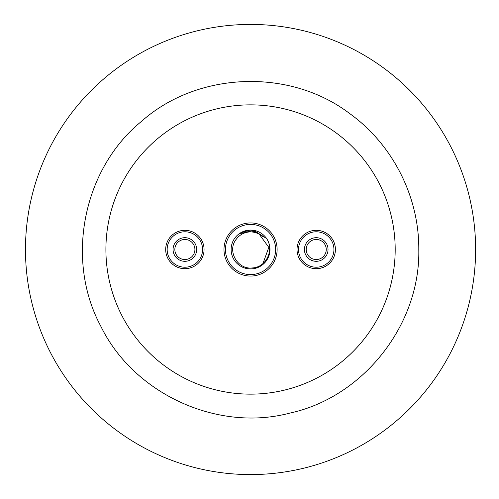 <?xml version="1.0" encoding="UTF-8"?>
<svg xmlns="http://www.w3.org/2000/svg" width="499" height="499" viewBox="0 0 499 499"><rect width="100%" height="100%" fill="white"/><g stroke="black" fill="none" stroke-linecap="round" stroke-linejoin="round"><path stroke-width="0.75" d="M25.474 249.5A225.074 225.074 0 0 1 363.085 54.578A225.074 225.074 0 0 1 363.085 444.422A225.074 225.074 0 0 1 25.474 249.5A225.074 225.074 0 0 1 363.085 54.578A225.074 225.074 0 0 1 363.085 444.422A225.074 225.074 0 0 1 25.474 249.5A225.074 225.074 0 0 0 363.085 444.422A225.074 225.074 0 0 0 363.085 54.578A225.074 225.074 0 0 0 25.474 249.5A225.074 225.074 0 0 0 363.085 444.422A225.074 225.074 0 0 0 363.085 54.578A225.074 225.074 0 0 0 25.474 249.5M223.982 249.5A26.566 26.566 0 0 1 263.834 226.496A26.566 26.566 0 0 1 263.834 272.504A26.566 26.566 0 0 1 223.982 249.5M335.415 249.5A19.187 19.187 0 0 0 306.629 232.883A19.187 19.187 0 0 0 306.629 266.117A19.187 19.187 0 0 0 335.415 249.5M204.06 249.5A19.187 19.187 0 0 0 175.28 232.883A19.187 19.187 0 0 0 175.28 266.117A19.187 19.187 0 0 0 204.06 249.5M202.582 249.5A17.708 17.708 0 0 0 176.016 234.162A17.708 17.708 0 0 0 176.016 264.838A17.708 17.708 0 0 0 202.582 249.5M196.681 249.5A11.808 11.808 0 0 1 178.966 259.723A11.808 11.808 0 0 1 178.966 239.277A11.808 11.808 0 0 1 196.681 249.5M194.909 249.5A10.036 10.036 0 0 0 179.852 240.811A10.036 10.036 0 0 0 179.852 258.189A10.036 10.036 0 0 0 194.909 249.5M298.514 249.5A17.708 17.708 0 0 0 325.08 264.838A17.708 17.708 0 0 0 325.08 234.162A17.708 17.708 0 0 0 298.514 249.5M304.421 249.5A11.808 11.808 0 0 1 322.129 239.277A11.808 11.808 0 0 1 322.129 259.723A11.808 11.808 0 0 1 304.421 249.5M306.193 249.5A10.036 10.036 0 0 0 321.244 258.189A10.036 10.036 0 0 0 321.244 240.811A10.036 10.036 0 0 0 306.193 249.5M275.641 249.5A25.087 25.087 0 0 0 238.004 227.769A25.087 25.087 0 0 0 238.004 271.231A25.087 25.087 0 0 0 275.641 249.5M266.485 238.478L253.766 230.363L239.065 233.844A19.417 19.417 0 0 1 265.537 237.15A19.417 19.417 0 0 1 262.617 264.713A19.417 19.417 0 0 1 235.11 261.276A19.417 19.417 0 0 1 239.065 233.844C247.785 229.066 255.713 230.101 262.842 236.944A17.577 17.577 0 0 0 236.42 239.046C226.677 250.442 237.318 269.678 252.051 267.957C266.809 267.62 275.18 248.284 265.537 237.15M258.694 233.476L268.811 247.373L262.948 263.528M395.189 249.5A144.635 144.635 0 0 0 178.23 124.239A144.635 144.635 0 0 0 178.23 374.761A144.635 144.635 0 0 0 395.189 249.5M418.798 249.5C420.376 324.749 363.235 397.279 289.825 413.103C217.233 432.327 133.395 393.649 100.636 325.884C65.07 259.555 83.052 168.986 141.279 121.563C197.23 71.469 289.489 67.876 349.443 113.379C392.538 144.248 419.16 196.487 418.798 249.5"/></g></svg>
